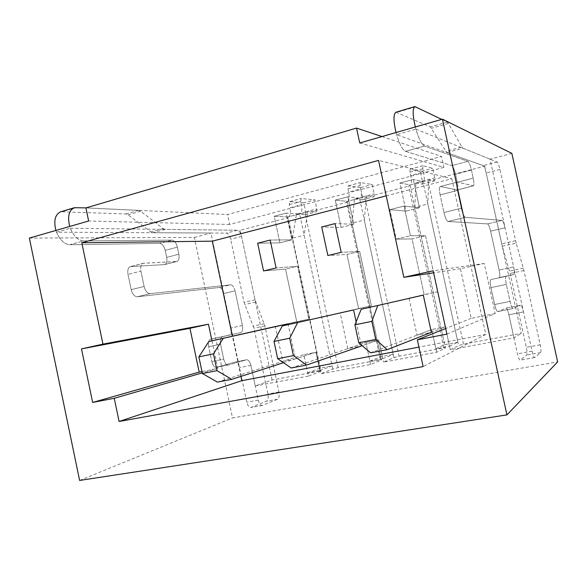 <?xml version="1.0" encoding="UTF-8"?>
<svg xmlns="http://www.w3.org/2000/svg" width="587" height="587" viewBox="0 0 587 587"><rect width="100%" height="100%" fill="white"/><g stroke="black" fill="none" stroke-linecap="round" stroke-linejoin="round"><path stroke-width="0.44" stroke-dasharray="2.94 2.2" d="M56.506 232.203L70.33 228.24C73.727 236.238 78.13 240.465 83.545 240.927L69.86 244.728L159.796 243.37C162.269 243.766 164.074 246.092 165.196 250.348L166.679 257.385C167.332 261.318 166.664 263.717 164.676 264.583C166.664 263.717 167.332 261.318 166.679 257.385L178.83 254.244L166.679 257.385L165.196 250.348C164.074 246.092 162.269 243.766 159.796 243.37L171.998 240.12L83.545 240.927L171.998 240.12C174.427 240.538 176.21 242.879 177.34 247.164L178.83 254.244C179.49 258.199 178.852 260.606 176.9 261.464C178.852 260.606 179.49 258.199 178.83 254.244L177.34 247.164C176.21 242.879 174.427 240.538 171.998 240.12L159.796 243.37L69.86 244.728C64.365 244.309 59.911 240.134 56.506 232.203L210.96 233.032L223.772 293.515C222.774 289.67 221.277 287.667 219.281 287.491L137.233 296.773C134.46 296.618 132.449 294.248 131.202 289.648L128.003 274.408C127.335 270.167 128.127 267.569 130.395 266.608L164.676 264.583L130.395 266.608C128.127 267.569 127.335 270.167 128.003 274.408L131.202 289.648C132.449 294.248 134.46 296.618 137.233 296.773L219.281 287.491C221.277 287.667 222.774 289.67 223.772 293.515L231.073 327.972C231.711 331.875 231.139 334.23 229.348 335.038L210.63 339.183L229.348 335.038C231.139 334.23 231.711 331.875 231.073 327.972L239.467 367.601C238.505 363.874 237.075 362.025 235.182 362.047C237.075 362.025 238.505 363.874 239.467 367.601L246.797 402.183C247.707 405.742 249.042 407.51 250.81 407.495L266.527 401.207C268.09 400.173 268.553 397.781 267.929 394.031L253.944 328.199L244.075 302.364L230.676 239.239C229.715 235.541 228.292 233.494 226.413 233.112L152.899 232.723L150.925 231.953L128.061 214.82L125.919 213.954L60.769 211.76M230.64 284.798C232.599 284.988 234.081 287.006 235.079 290.873L242.431 325.514C243.077 329.439 242.526 331.809 240.78 332.609L222.429 336.674L240.78 332.609C242.526 331.809 243.077 329.439 242.431 325.514L235.079 290.873L223.772 293.515L235.079 290.873C234.081 287.006 232.599 284.988 230.64 284.798L150.096 293.654C147.374 293.485 145.378 291.086 144.131 286.463L140.909 271.113C140.227 266.85 140.997 264.245 143.221 263.299L176.504 261.523L164.272 264.642L176.9 261.464L143.705 263.218L130.395 266.608L143.221 263.299C140.997 264.245 140.227 266.85 140.909 271.113L128.003 274.408L140.909 271.113L144.131 286.463L131.202 289.648L144.131 286.463C145.378 291.086 147.374 293.485 150.096 293.654L137.233 296.773L150.096 293.654L230.64 284.798L219.281 287.491L230.64 284.798M208.664 346.682C208.011 342.544 208.664 340.042 210.63 339.183L210.63 339.183C208.664 340.042 208.011 342.544 208.664 346.682L211.804 361.548L208.664 346.682L220.543 344.202C219.883 340.034 220.507 337.525 222.429 336.674L210.63 339.183L222.429 336.674C220.507 337.525 219.883 340.034 220.543 344.202L208.664 346.682M86.018 207.893L138.547 210.344L140.653 211.225L163.223 228.592L165.16 229.378L237.339 230.243C239.188 230.64 240.597 232.694 241.558 236.414L255.044 299.876L264.869 325.866L278.935 392.035C279.573 395.814 279.133 398.213 277.607 399.241L262.228 405.492C260.496 405.5 259.175 403.717 258.258 400.136L250.884 365.363C249.915 361.614 248.506 359.75 246.643 359.765L235.071 362.076L246.54 359.787L228.424 364.997L246.643 359.765L235.071 362.076L216.456 367.381C214.394 367.425 212.839 365.481 211.804 361.548C212.839 365.481 214.394 367.425 216.456 367.381L235.182 362.047L246.643 359.765C248.506 359.75 249.915 361.614 250.884 365.363L255.25 385.96L272.075 379.987L320.509 370.925L287.777 217.814L240.252 230.28L272.075 379.987M228.424 364.997L228.306 365.026C226.274 365.063 224.74 363.104 223.706 359.149L220.543 344.202L223.706 359.149L211.804 361.548L223.706 359.149C224.74 363.104 226.274 365.063 228.306 365.026L216.456 367.381L228.424 364.997M211.973 340.827L217.806 368.423L201.979 371.549M495.186 313.568L471.214 318.308L460.413 268.714L484.246 263.46L495.186 313.568L446.92 334.106M460.413 268.714L433.617 272.786M484.246 263.46L433.184 270.798M386.209 195.86L451.843 178.756L378.542 160.398M217.806 368.423L202.258 372.899M240.941 376.399L232.423 336.212M451.843 178.756L485.779 334.443L423.132 366.582M485.779 334.443L418.92 347.115M471.214 318.308L445.702 328.493M381.976 136.566L441.49 156.421L227.551 214.526L85.915 207.923M415.317 126.975C418.326 137.864 421.385 144.233 424.496 146.068L467.846 161.33C469.072 162.225 470.275 165.138 471.449 170.076L473.217 178.177C474.127 182.674 474.179 185.228 473.379 185.852C474.179 185.228 474.127 182.674 473.217 178.177L471.449 170.076C470.275 165.138 469.072 162.225 467.846 161.33L424.496 146.068C421.693 144.534 418.825 138.892 415.889 129.125L396.614 134.658L484.686 166.165L521.271 333.35L463.495 344.165L458.601 345.574L450.302 349.727L513.955 337.899L521.271 333.35M396.034 132.523C399.057 143.309 402.227 149.582 405.529 151.351L424.496 146.068L405.529 151.351L451.785 165.607C453.091 166.473 454.331 169.35 455.505 174.258L457.258 182.3C458.154 186.769 458.161 189.315 457.288 189.953C458.161 189.315 458.154 186.769 457.258 182.3L473.217 178.177L457.258 182.3L455.505 174.258C454.331 169.35 453.091 166.473 451.785 165.607L467.846 161.33L451.785 165.607L405.529 151.351C402.55 149.883 399.578 144.314 396.614 134.658M473.379 185.852L457.288 189.953L440.448 186.534L457.097 189.953L473.203 185.852L457.647 182.087L473.379 185.852L457.288 189.953L473.379 185.852M440.111 194.884C439.149 190.012 439.186 187.224 440.206 186.534L440.206 186.534C439.186 187.224 439.149 190.012 440.111 194.884L443.948 212.523L440.111 194.884L457.471 190.459C456.495 185.551 456.481 182.762 457.42 182.087L440.206 186.534L457.42 182.087C456.481 182.762 456.495 185.551 457.471 190.459L440.111 194.884M461.345 208.231L457.471 190.459L461.345 208.231L443.948 212.523C445.254 217.887 446.619 220.873 448.057 221.482C446.619 220.873 445.254 217.887 443.948 212.523L461.345 208.231C462.651 213.639 463.979 216.662 465.322 217.3C463.979 216.662 462.651 213.639 461.345 208.231M513.955 337.899L508.9 314.779L523.487 311.917L508.9 314.779C507.894 310.552 506.941 308.322 506.031 308.102L520.713 305.181C521.557 305.416 522.481 307.661 523.487 311.917L532.086 351.195C533.047 355.26 533.913 357.388 534.698 357.578L540.678 352.538C541.207 351.598 541.045 349.016 540.187 344.804L523.912 270.534L516.171 243.143L502.303 246.283L510.132 273.476L526.29 347.313C527.133 351.503 527.258 354.078 526.671 355.025L520.126 360.147C519.282 359.963 518.387 357.85 517.433 353.814L508.9 314.779C507.894 310.552 506.941 308.322 506.031 308.102L497.798 311.565L505.979 308.116L520.669 305.196L506.031 308.102L520.713 305.181C521.557 305.416 522.481 307.661 523.487 311.917L513.632 266.916C514.52 271.319 514.623 273.836 513.941 274.467L506.082 276.323C505.319 276.991 505.407 279.676 506.346 284.387L510.059 301.395C511.138 305.922 512.143 308.307 513.075 308.535L520.713 305.181L513.075 308.535C512.143 308.307 511.138 305.922 510.059 301.395L506.346 284.387C505.407 279.676 505.319 276.991 506.082 276.323L513.941 274.467C514.623 273.836 514.52 271.319 513.632 266.916L505.069 227.793C504.028 223.405 503.044 220.954 502.105 220.441L465.322 217.3L448.057 221.482L487.57 223.889C488.567 224.381 489.58 226.809 490.622 231.168L499.119 270.049C499.992 274.43 500.058 276.939 499.31 277.585L513.941 274.467L499.31 277.585C500.058 276.939 499.992 274.43 499.119 270.049L490.622 231.168C489.58 226.809 488.567 224.381 487.57 223.889L448.057 221.482L465.322 217.3L502.105 220.441C503.044 220.954 504.028 223.405 505.069 227.793L490.622 231.168L505.069 227.793L490.035 159.158L511.864 153.376M490.937 287.615C490.02 282.934 489.976 280.256 490.813 279.573L490.813 279.573C489.976 280.256 490.02 282.934 490.937 287.615L494.628 304.506L490.937 287.615L506.346 284.387L490.937 287.615M497.798 311.565L497.739 311.58C496.741 311.367 495.707 309.004 494.628 304.506C495.707 309.004 496.741 311.367 497.739 311.58L513.126 308.52L497.798 311.565M463.495 344.165L428.033 181.023L422.948 181.486L413.351 179.453L419.485 207.739L406.043 211.122L389.863 209.669L404.01 206.074L410.43 235.717L396.232 239.122L389.863 209.669L404.01 206.074L410.43 235.717L425.56 235.71L437.726 291.761L409.007 298.159L417.005 335.148L431.364 332.345L445.342 326.871L450.302 349.727M419.485 207.739L404.01 206.074L419.485 207.739L413.351 179.453L399.952 183.005L406.043 211.122L419.485 207.739M409.007 298.159L424.137 294.645L412.067 238.924L425.56 235.71L410.43 235.717L396.232 239.122L412.067 238.924L424.137 294.645L437.726 291.761L425.56 235.71L412.067 238.924L396.232 239.122L389.863 209.669L406.043 211.122L399.952 183.005L409.975 184.898L408.699 186.094L443.779 347.856L399.057 356.221L393.936 357.666L383.516 362.135L436.625 352.266L445.364 348.054L409.975 184.898L399.952 183.005L413.351 179.453L422.948 181.486L458.601 345.574M353.822 224.249L341.142 227.433L321.727 226.971L341.142 227.433L353.822 224.249L335.023 223.596L353.822 224.249L347.908 196.777L335.272 200.123L341.142 227.433L335.272 200.123L347.284 201.363L346.557 202.39L380.427 359.706L338.141 367.623L332.822 369.084L320.524 373.838L370.624 364.527L381.44 360L347.284 201.363L335.272 200.123L347.908 196.777L353.822 224.249M340.137 312.776L371.395 305.849L359.67 251.412L371.395 305.849L358.591 308.564L346.954 254.442L359.67 251.412L341.194 252.329L359.67 251.412L346.954 254.442L327.862 255.528L346.954 254.442L358.591 308.564L340.137 312.776L347.834 348.634L361.328 346.007L378.732 339.939L383.516 362.135M371.395 305.849L353.572 309.929L371.395 305.849M338.141 367.623L305.079 213.272L299.597 213.888L286.17 213.125L291.878 239.819L279.911 242.827L257.656 243.238L279.911 242.827L291.878 239.819L270.159 240.061L291.878 239.819L286.17 213.125L274.239 216.28L279.911 242.827L274.239 216.28L288.004 216.933L287.777 217.814M275.384 326.519L308.835 319.13L297.521 266.227L308.835 319.13L296.743 321.698L285.517 269.088L297.521 266.227L276.11 267.951L297.521 266.227L285.517 269.088L263.556 270.959L285.517 269.088L296.743 321.698L275.384 326.519L282.795 361.321L295.488 358.84L288.195 324.633M361.049 344.723L356.126 321.808M308.835 319.13L288.026 323.833L308.835 319.13M332.822 369.084L299.597 213.888L300.06 213.844L288.004 216.933L299.597 213.888L286.17 213.125L274.239 216.28L288.004 216.933L321.001 371.3L320.509 370.925M305.079 213.272L346.557 202.39M381.44 360L380.427 359.706M393.936 357.666L359.538 198.142L359.934 198.12L347.284 201.363L359.538 198.142L364.835 197.599L399.057 356.221M364.835 197.599L408.699 186.094M445.364 348.054L443.779 347.856M428.033 181.023L484.686 166.165M359.736 142.971L443.882 167.398L441.49 156.421M443.882 167.398L229.664 224.476L227.551 214.526M229.664 224.476L88.644 221.005M29.35 238.073L194.356 237.427L232.518 417.937L557.65 361.908M79.619 480.452L232.518 417.937M194.356 237.427L210.96 233.032M415.889 129.125L490.035 159.158M359.538 198.142L347.908 196.777L359.538 198.142M70.33 228.24L240.252 230.28M370.544 352.838L431.702 329.549L435.87 348.773L449.539 346.213L445.342 326.871L431.702 329.549L445.342 326.871L431.364 332.345M436.625 352.266L431.702 329.549L417.005 335.148M291.203 367.998L365.877 342.463L369.891 361.13L382.783 358.716L378.732 339.939L365.877 342.463L378.732 339.939L361.328 346.007M370.624 364.527L365.877 342.463L347.834 348.634M283.492 362.707L315.916 352.266L320.524 373.838M217.388 382.108L303.78 354.651L307.654 372.796L319.82 370.514L315.916 352.266L303.78 354.651L315.916 352.266L295.488 358.84M321.001 371.3L308.358 376.098L303.78 354.651L282.795 361.321M308.358 376.098L255.25 385.96M382.783 358.716L393.224 354.372L364.263 220.059L366.515 195.853L373.956 196.777L374.19 193.805L372.173 184.494L360.345 182.55L360.08 185.595L360.778 188.831C361.783 194.136 361.504 197.232 359.934 198.12M369.891 361.13L380.728 356.727L393.224 354.372M380.728 356.727L351.973 223.163L364.263 220.059M351.973 223.163L354.519 199.008L366.515 195.853M354.519 199.008L362.201 199.851L362.465 196.887L360.469 187.627L372.173 184.494M360.469 187.627L348.245 185.815L347.952 188.853L348.641 192.066L360.778 188.831M347.695 201.334C349.324 200.438 349.639 197.349 348.641 192.066M319.82 370.514L332.139 365.884L304.161 235.218L307.793 211.291L316.408 211.826L316.797 208.891L314.852 199.822L301.182 198.509L300.749 201.517L301.425 204.665C302.371 209.838 301.916 212.898 300.06 213.844M307.654 372.796L320.319 368.108L332.139 365.884M320.319 368.108L292.539 238.146L304.161 235.218M292.539 238.146L296.428 214.277L307.793 211.291M296.428 214.277L305.255 214.747L305.68 211.819L303.743 202.786L314.852 199.822M303.743 202.786L289.729 201.598L289.266 204.599L289.941 207.725L301.425 204.665M288.474 216.889C290.389 215.928 290.873 212.876 289.941 207.725M55.897 230.427C59.148 239.371 63.8 244.141 69.86 244.728L83.545 240.927C77.572 240.288 72.964 235.468 69.721 226.45M516.171 243.143L499.941 169.452C498.95 165.248 497.996 162.768 497.086 162.012L462.96 148.195L446.78 152.605L483.248 165.651C484.216 166.378 485.192 168.836 486.183 173.018L502.303 246.283M395.946 112.22L430.344 126.902L446.78 152.605M441.71 119.374L447.221 122.074L448.38 123.453L461.91 146.97L445.672 151.409M462.96 148.195L461.91 146.97M449.539 346.213L457.86 342.184L427.85 204.034L428.554 179.541L434.681 180.891L434.725 177.89L432.648 168.322L422.875 165.688L422.809 168.763L423.528 172.086C424.599 177.538 424.518 180.671 423.278 181.478L410.313 184.883C411.626 184.054 411.751 180.935 410.695 175.513L423.528 172.086M435.87 348.773L444.638 344.679L457.86 342.184M444.638 344.679L414.84 207.314L427.85 204.034M414.84 207.314L415.867 182.88L428.554 179.541M415.867 182.88L422.266 184.135L422.354 181.141L420.285 171.631L432.648 168.322M420.285 171.631L410.086 169.137L409.975 172.204L410.695 175.513M423.278 181.478L410.313 184.883M177.34 247.164L165.196 250.348L177.34 247.164M242.431 325.514L231.073 327.972L242.431 325.514M250.884 365.363L239.467 367.601L250.884 365.363M471.449 170.076L455.505 174.258L471.449 170.076M502.105 220.441L487.57 223.889L502.105 220.441M506.082 276.323L490.813 279.573L506.082 276.323M510.059 301.395L494.628 304.506L510.059 301.395M513.632 266.916L499.119 270.049L513.632 266.916M362.084 199.859L373.838 196.784M362.465 196.887L374.19 193.805M348.399 185.808L360.491 182.55M347.952 188.853L360.08 185.595M305.115 214.761L316.268 211.841M305.68 211.819L316.797 208.891M289.905 201.583L301.351 198.494M289.266 204.599L300.749 201.517M165.16 229.378L152.899 232.723M237.339 230.243L226.413 233.112M255.044 299.876L244.075 302.364M241.558 236.414L230.676 239.239M255.683 302.012L244.713 304.492M264.238 323.76L253.313 326.108M278.935 392.035L267.929 394.031M264.869 325.866L253.944 328.199M277.607 399.241L266.527 401.207M262.499 405.412L251.082 407.415M258.258 400.136L246.797 402.183M76.559 207.453L62.941 211.496M138.547 210.344L125.919 213.954M140.653 211.225L128.061 214.82M163.223 228.592L150.925 231.953M497.086 162.012L483.248 165.651M515.562 240.721L501.687 243.869M499.941 169.452L486.183 173.018M523.311 268.142L509.531 271.106M540.187 344.804L526.29 347.313M523.912 270.534L510.132 273.476M540.678 352.538L526.671 355.025M534.808 357.527L520.243 360.088M532.086 351.195L517.433 353.814M415.941 106.739L397.061 112.337M447.221 122.074L430.344 126.902M448.38 123.453L431.57 128.252M422.17 184.142L434.585 180.891M422.354 181.141L434.725 177.89M410.21 169.137L423 165.688M409.975 172.204L422.809 168.763M164.676 264.583L176.9 261.464L164.676 264.583M513.075 308.535L497.739 311.58L513.075 308.535M362.201 199.851L373.956 196.777M348.245 185.815L360.345 182.55M305.255 214.747L316.408 211.826M289.729 201.598L301.182 198.509M262.228 405.492L250.81 407.495M534.698 357.578L520.126 360.147M422.266 184.135L434.681 180.891M410.086 169.137L422.875 165.688"/><path stroke-width="0.88" d="M201.979 371.549L199.184 372.099L189.946 328.302L208.466 324.222L211.973 340.827M403.827 277.321L433.184 270.798L446.92 334.106L417.342 339.814L423.132 366.582L119.088 421.473L114.252 398.279L92.643 402.447L81.498 348.891L102.952 344.129L81.798 242.747L378.542 160.398L403.827 277.321L433.617 272.786M232.423 336.212L212.296 241.169L81.798 242.747M212.296 241.169L386.209 195.86M189.946 328.302L81.498 348.891M208.466 324.222L102.952 344.129M199.184 372.099L92.643 402.447M202.258 372.899L114.252 398.279M418.92 347.115L241.844 380.677L119.088 421.473M241.844 380.677L240.941 376.399M445.702 328.493L417.342 339.814M506.919 414.906L557.65 361.908L511.864 153.376L442.437 119.168L506.919 414.906L79.619 480.452L29.35 238.073L88.644 221.005L85.915 207.923L356.522 128.076L381.976 136.566M423.3 295.129L361.174 309.276L423.3 295.129L431.364 332.345L387.127 349.669L370.544 352.838L358.76 342.764L375.731 339.425L371.842 321.36L354.908 324.838L358.76 342.764M321.727 226.971L335.023 223.596L341.194 252.329L327.862 255.528L321.727 226.971L335.023 223.596L341.194 252.329L327.862 255.528L321.727 226.971M353.572 309.929L282.252 325.99L353.572 309.929L356.126 321.808M257.656 243.238L270.159 240.061L276.11 267.951L263.556 270.959L257.656 243.238L270.159 240.061L276.11 267.951L263.556 270.959L257.656 243.238M288.195 324.633L288.026 323.833L275.384 326.519L208.818 341.539L288.026 323.833M277.68 358.716L293.412 355.619L289.707 338.222L274.004 341.443L277.68 358.716L291.203 367.998L306.612 365.055L361.328 346.007L361.049 344.723M442.437 119.168L359.736 142.971L356.522 128.076M282.252 325.99L274.004 341.443M289.707 338.222L297.58 322.74M306.612 365.055L293.412 355.619M208.818 341.539L198.876 356.867L213.47 353.866L217.021 370.646L202.39 373.523L217.388 382.108L231.74 379.363L283.492 362.707M198.876 356.867L202.39 373.523M213.47 353.866L223.097 338.516M231.74 379.363L217.021 370.646M69.721 226.45C67.329 216.522 68.892 210.271 74.424 207.703L86.018 207.893M55.897 230.427C53.512 220.573 55.141 214.35 60.769 211.76L74.424 207.703M415.317 126.975C412.61 115.199 412.463 108.404 414.892 106.592L441.71 119.374M396.034 132.523C393.341 120.856 393.312 114.083 395.946 112.22L414.892 106.592M361.174 309.276L354.908 324.838M371.842 321.36L377.668 305.783M387.127 349.669L375.731 339.425"/></g></svg>
